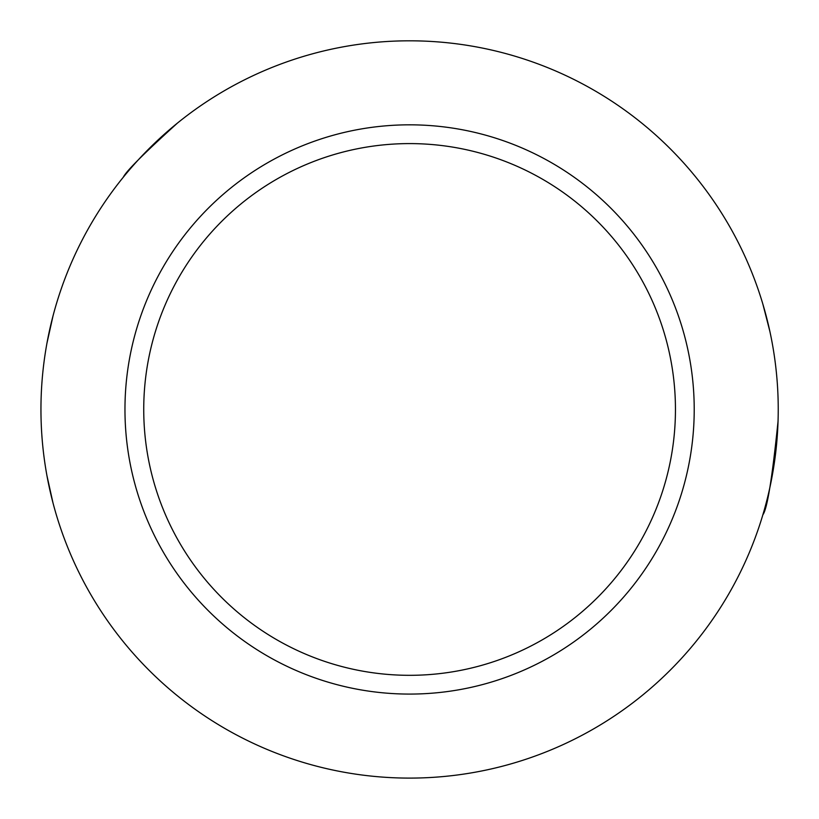 <?xml version="1.0" encoding="UTF-8"?>
<svg xmlns="http://www.w3.org/2000/svg" width="819" height="819" viewBox="0 0 819 819"><rect width="100%" height="100%" fill="white"/><g stroke="black" fill="none" stroke-linecap="round" stroke-linejoin="round"><path stroke-width="1.23" d="M46.939 343.253L53.04 315.827A368.642 368.642 0 0 1 123.352 177.15C126.024 171.355 144.001 153.378 177.293 123.219M46.939 475.634L53.03 503.071M769.921 331.593L762.868 304.125M762.868 514.782C767.188 509.234 772.245 478.02 778.05 421.161M40.95 409.459A368.642 368.642 0 0 0 593.918 728.705A368.642 368.642 0 0 0 593.918 90.203A368.642 368.642 0 0 0 40.95 409.459M143.734 409.459A265.858 265.858 0 0 0 409.592 675.317A265.858 265.858 0 0 0 675.45 409.459A265.858 265.858 0 0 0 409.592 143.591A265.858 265.858 0 0 0 143.734 409.459M694.215 409.459A284.623 284.623 0 0 1 267.281 655.947A284.623 284.623 0 0 1 267.281 162.961A284.623 284.623 0 0 1 694.215 409.459"/></g></svg>
